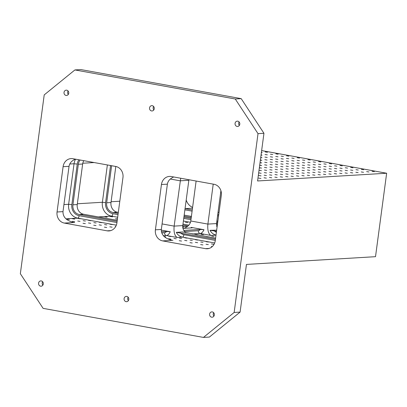 <?xml version="1.0" encoding="UTF-8"?>
<svg xmlns="http://www.w3.org/2000/svg" width="407" height="407" viewBox="0 0 407 407"><rect width="100%" height="100%" fill="white"/><g stroke="black" fill="none" stroke-linecap="round" stroke-linejoin="round"><path stroke-width="0.61" d="M203.449 337.418L209.391 337.062L240.094 312.103L234.152 312.459L203.449 337.418L43.101 308.358L20.35 273.713L44.21 94.897L74.913 69.938L235.261 98.998L241.203 98.642L263.95 133.287L258.013 133.644L234.152 312.459M162.078 223.926L174.14 226.114L182.779 225.595L188.924 179.726M72.919 158.705L115.68 166.453A9.666 8.644 86.6 0 1 122.96 177.538L116.916 222.843A9.666 8.644 86.6 0 1 108.944 230.937A9.666 8.644 86.6 0 1 107.092 230.83L64.331 223.077A9.666 8.644 86.6 0 1 57.051 211.991L63.095 166.692A9.666 8.644 86.6 0 1 71.067 158.593A9.666 8.644 86.6 0 1 72.919 158.705M217.175 226.353L216.712 226.378M183.796 230.413L200.29 229.426L204.009 229.721L191.183 227.396C192.501 227.681 192.684 227.844 191.738 227.874L182.962 228.403M192.313 227.762L191.738 227.874M161.406 231.756L166.539 231.451L170.258 231.741L161.284 230.118M235.261 98.998L258.013 133.644M241.203 98.642L80.851 69.582L74.913 69.938M153.612 106.486A2.656 2.376 -93.4 0 0 153.815 109.915M154.258 108.735A2.656 2.376 86.6 0 1 152.065 110.963A2.656 2.376 86.6 0 1 149.552 107.886A2.656 2.376 86.6 0 1 151.745 105.657A2.656 2.376 86.6 0 1 154.258 108.735M261.645 150.58L386.65 173.234L375.513 256.68L246.454 264.418L240.094 312.103M215.598 238.166L182.784 231.959L176.302 232.351L215.461 239.184M182.58 232.031L182.784 231.959A9.666 8.644 86.6 0 0 182.896 232.173M117.252 220.345L83.613 214.25A8.455 7.56 86.6 0 1 77.244 204.548L82.652 164.016A8.455 7.56 86.6 0 1 83.791 160.673M117.114 221.362L79.294 214.509A8.455 7.56 86.6 0 1 72.924 204.807L78.332 164.275A8.455 7.56 86.6 0 1 80.103 160.007M80.143 218.783L77.854 218.422L80.143 218.783M74.746 219.103L72.456 218.747L74.746 219.103M69.348 219.429L67.053 219.073L69.348 219.429M90.837 220.716L88.543 220.36L90.837 220.716M85.434 221.042L83.145 220.686L85.434 221.042M80.037 221.367L77.747 221.011L80.037 221.367M74.634 221.688L72.344 221.332L74.634 221.688M101.526 222.654L99.237 222.298L101.526 222.654M96.128 222.98L93.834 222.624L96.128 222.98M90.725 223.306L88.436 222.944L90.725 223.306M85.328 223.626L83.033 223.27L85.328 223.626M112.215 224.593L109.926 224.237L112.215 224.593M106.817 224.918L104.528 224.557L106.817 224.918M101.414 225.239L99.125 224.883L101.414 225.239M96.016 225.564L93.727 225.208L96.016 225.564M115.725 226.47L115.217 226.496L115.629 226.643M112.108 227.177L109.814 226.821L112.108 227.177M106.705 227.503L104.416 227.147L106.705 227.503M57.051 211.991L62.993 211.635L69.037 166.336C69.577 163.151 71.688 160.755 75.376 159.152M62.993 211.635C62.882 217.012 66.295 220.558 73.235 222.273L71.907 221.978M209.625 314.118A2.656 2.376 86.6 0 1 211.818 311.894A2.656 2.376 86.6 0 1 214.331 314.972A2.656 2.376 86.6 0 1 212.139 317.201A2.656 2.376 86.6 0 1 209.625 314.118M235.073 123.382A2.656 2.376 86.6 0 1 237.266 121.154A2.656 2.376 86.6 0 1 239.779 124.237A2.656 2.376 86.6 0 1 237.586 126.46A2.656 2.376 86.6 0 1 235.073 123.382M124.104 298.621A2.656 2.376 86.6 0 1 126.297 296.393A2.656 2.376 86.6 0 1 128.81 299.471A2.656 2.376 86.6 0 1 126.618 301.699A2.656 2.376 86.6 0 1 124.104 298.621M38.584 283.119A2.656 2.376 86.6 0 1 40.776 280.896A2.656 2.376 86.6 0 1 43.284 283.974A2.656 2.376 86.6 0 1 41.092 286.202A2.656 2.376 86.6 0 1 38.584 283.119M64.031 92.384A2.656 2.376 86.6 0 1 66.224 90.156A2.656 2.376 86.6 0 1 68.737 93.239A2.656 2.376 86.6 0 1 66.545 95.462A2.656 2.376 86.6 0 1 64.031 92.384M209.117 248.433L205.443 248.652A9.666 8.644 86.6 0 0 207.29 248.763A9.666 8.644 86.6 0 0 215.267 240.664L221.311 195.365A9.666 8.644 86.6 0 0 214.031 184.279L171.271 176.526A9.666 8.644 86.6 0 0 169.419 176.419A9.666 8.644 86.6 0 0 161.447 184.513L155.403 229.818L161.34 229.462C161.233 234.834 164.647 238.38 171.581 240.094L170.253 239.799M205.443 248.652L162.683 240.903A9.666 8.644 86.6 0 1 155.403 229.818M263.95 133.287L257.59 180.973L386.65 173.234M218.727 214.738L217.735 214.555M192.262 209.941L185.063 208.638L192.496 208.191M217.72 222.273L216.728 222.09M191.254 217.475L184.04 216.168M217.582 223.29L216.595 223.107M191.122 218.493L183.903 217.185M182.845 225.132L187.922 226.058M182.779 225.595C182.489 228.23 183.455 230.616 185.684 232.748M112.546 216.839L110.256 216.478L112.546 216.839M107.148 217.16L104.853 216.804L107.148 217.16M101.465 217.486L99.461 217.119M117.445 218.9L115.547 218.742L117.42 219.088M112.154 219.419L110.149 219.058M170.258 231.741A9.666 4.228 -79.7 0 1 166.412 235.521L177.101 237.459C174.613 235.785 173.626 232.005 174.14 226.114L180.703 178.241M216.666 230.153L210.053 230.326L216.524 231.237M188.812 225.173L182.977 224.115M118.31 212.398L117.364 212.225A8.455 7.56 86.6 0 1 110.994 202.523L115.807 166.478M118.172 213.416L113.044 212.485A8.455 7.56 86.6 0 1 106.675 202.783L111.62 165.72M203.358 234.6L201.068 234.239L203.358 234.6M197.675 234.92L195.67 234.554M214.046 236.533L211.757 236.177L214.046 236.533M208.364 236.859L206.359 236.492M170.955 236.543L168.666 236.182L170.955 236.543M164.433 236.782L165.685 236.828L164.138 236.513M187.047 238.156L184.758 237.795L187.047 238.156M181.649 238.477L179.355 238.12L181.649 238.477M176.246 238.802L173.957 238.446L176.246 238.802M170.848 239.128L168.554 238.767L170.848 239.128M197.736 240.089L195.446 239.733L197.736 240.089M192.338 240.415L190.049 240.059L192.338 240.415M186.935 240.74L184.646 240.384L186.935 240.74M181.537 241.061L179.248 240.705L181.537 241.061M208.43 242.028L206.135 241.672L208.43 242.028M203.027 242.353L200.737 241.997L203.027 242.353M197.629 242.679L195.335 242.318L197.629 242.679M192.226 242.999L189.937 242.643L192.226 242.999M213.716 244.292L211.426 243.93L213.716 244.292M208.318 244.612L206.028 244.256L208.318 244.612M202.915 244.938L200.626 244.582L202.915 244.938M212.337 246.54L211.314 246.52L212.118 246.734M161.34 229.462L167.384 184.157C167.928 180.973 170.04 178.576 173.728 176.974M196.118 181.034L190.786 220.991L207.891 224.089L216.529 223.57L220.915 190.73M204.009 229.721A9.666 4.228 -79.7 0 1 200.163 233.496L210.851 235.434C208.364 233.76 207.377 229.98 207.891 224.089L213.222 184.132M216.529 223.57L217.043 227.36M68.091 90.985A2.656 2.376 -93.4 0 0 68.295 94.419M42.643 281.72A2.656 2.376 -93.4 0 0 42.847 285.154M128.164 297.222A2.656 2.376 -93.4 0 0 128.368 300.656M239.133 121.983A2.656 2.376 -93.4 0 0 239.336 125.417M213.685 312.718A2.656 2.376 -93.4 0 0 213.889 316.153M260.938 178.454L258.649 178.098L260.938 178.454M266.341 178.129L264.051 177.773L266.341 178.129M271.739 177.803L269.449 177.447L271.739 177.803M277.142 177.483L274.847 177.126L277.142 177.483M282.539 177.157L280.25 176.801L282.539 177.157M287.942 176.831L285.648 176.475L287.942 176.831M293.34 176.511L291.051 176.155L293.34 176.511M298.738 176.185L296.449 175.829L298.738 176.185M304.141 175.865L301.852 175.503L304.141 175.865M309.539 175.539L307.249 175.183L309.539 175.539M314.942 175.214L312.647 174.857L314.942 175.214M320.34 174.893L318.05 174.532L320.34 174.893M325.742 174.567L323.448 174.211L325.742 174.567M331.14 174.242L328.851 173.886L331.14 174.242M336.538 173.921L334.249 173.56L336.538 173.921M341.941 173.596L339.652 173.24L341.941 173.596M347.339 173.27L345.05 172.914L347.339 173.27M352.742 172.95L350.447 172.588L352.742 172.95M358.14 172.624L355.85 172.268L358.14 172.624M363.543 172.298L361.248 171.942L363.543 172.298M368.94 171.978L366.651 171.617L368.94 171.978M374.338 171.652L372.049 171.296L374.338 171.652M271.851 175.219L269.561 174.862L271.851 175.219M266.448 175.544L264.158 175.188L266.448 175.544M304.248 173.275L301.958 172.919L304.248 173.275M298.85 173.601L296.561 173.245L298.85 173.601M336.65 171.332L334.361 170.976L336.65 171.332M331.252 171.657L328.958 171.301L331.252 171.657M363.649 169.714L361.36 169.358L363.649 169.714M358.252 170.04L355.957 169.683L358.252 170.04M261.162 173.285L258.867 172.924L261.162 173.285M293.559 171.342L291.27 170.981L293.559 171.342M288.161 171.662L285.867 171.306L288.161 171.662M325.961 169.398L323.667 169.037L325.961 169.398M320.558 169.719L318.269 169.363L320.558 169.719M352.961 167.776L350.671 167.419L352.961 167.776M347.558 168.101L345.268 167.745L347.558 168.101M282.87 169.404L280.581 169.047L282.87 169.404M277.467 169.724L275.178 169.368L277.467 169.724M315.267 167.46L312.978 167.104L315.267 167.46M309.869 167.786L307.58 167.425L309.869 167.786M342.272 165.842L339.977 165.481L342.272 165.842M336.869 166.163L334.579 165.807L336.869 166.163M272.181 167.465L269.887 167.109L272.181 167.465M266.778 167.791L264.489 167.43L266.778 167.791M304.578 165.522L302.289 165.166L304.578 165.522M299.181 165.847L296.891 165.491L299.181 165.847M331.578 163.904L329.288 163.548L331.578 163.904M326.18 164.225L323.891 163.868L326.18 164.225M259.702 165.145L261.62 165.491L259.676 165.328M293.89 163.583L291.6 163.227L293.89 163.583M288.492 163.909L286.197 163.553L288.492 163.909M320.889 161.966L318.6 161.61L320.889 161.966M315.491 162.291L313.197 161.93L315.491 162.291M283.201 161.645L280.906 161.289L283.201 161.645M277.798 161.971L275.508 161.615L277.798 161.971M310.2 160.027L307.911 159.671L310.2 160.027M304.797 160.353L302.508 159.997L304.797 160.353M272.507 159.712L270.217 159.351L272.507 159.712M267.109 160.032L264.82 159.676L267.109 160.032M299.511 158.089L297.217 157.733L299.511 158.089M294.108 158.415L291.819 158.058L294.108 158.415M260.729 157.458L261.95 157.738L260.694 157.687M267.221 157.448L264.926 157.092L267.221 157.448M288.817 156.156L286.528 155.795L288.817 156.156M283.42 156.476L281.13 156.12L283.42 156.476M261.065 154.904L262.057 155.153L261.035 155.133M267.328 154.863L265.038 154.507L267.328 154.863M272.731 154.538L270.436 154.182L272.731 154.538M278.129 154.217L275.839 153.861L278.129 154.217M267.44 152.279L265.15 151.923L267.44 152.279M261.406 152.355L262.169 152.569L261.38 152.574M278.017 156.802L275.727 156.446L278.017 156.802M272.619 157.127L270.329 156.766L272.619 157.127M288.711 158.74L286.416 158.379L288.711 158.74M283.308 159.061L281.018 158.705L283.308 159.061M277.91 159.386L275.62 159.03L277.91 159.386M260.383 160.017L261.838 160.322L260.358 160.241M299.399 160.679L297.11 160.317L299.399 160.679M294.002 160.999L291.707 160.643L294.002 160.999M288.599 161.325L286.309 160.969L288.599 161.325M272.4 162.296L270.111 161.94L272.4 162.296M266.997 162.617L264.708 162.261L266.997 162.617M260.042 162.576L261.732 162.907L260.017 162.79M310.088 162.612L307.799 162.256L310.088 162.612M304.69 162.937L302.401 162.581L304.69 162.937M299.287 163.263L296.998 162.902L299.287 163.263M283.089 164.235L280.799 163.873L283.089 164.235M277.691 164.555L275.397 164.199L277.691 164.555M272.288 164.881L269.999 164.525L272.288 164.881M266.89 165.206L264.601 164.845L266.89 165.206M320.782 164.55L318.488 164.194L320.782 164.55M315.379 164.876L313.09 164.52L315.379 164.876M309.981 165.196L307.687 164.84L309.981 165.196M293.778 166.168L291.488 165.812L293.778 166.168M288.38 166.494L286.09 166.137L288.38 166.494M282.977 166.819L280.688 166.458L282.977 166.819M277.579 167.14L275.29 166.784L277.579 167.14M259.356 167.72L261.508 168.081L259.34 167.862M331.471 166.488L329.182 166.132L331.471 166.488M326.068 166.814L323.779 166.453L326.068 166.814M320.67 167.135L318.381 166.778L320.67 167.135M304.472 168.106L302.177 167.75L304.472 168.106M299.069 168.432L296.779 168.076L299.069 168.432M293.671 168.752L291.381 168.396L293.671 168.752M288.268 169.078L285.979 168.722L288.268 169.078M272.069 170.05L269.78 169.694L272.069 170.05M266.671 170.375L264.377 170.019L266.671 170.375M259.01 170.319L261.401 170.665L259.005 170.37M342.16 168.427L339.87 168.071L342.16 168.427M336.762 168.747L334.468 168.391L336.762 168.747M331.359 169.073L329.07 168.717L331.359 169.073M315.16 170.045L312.871 169.688L315.16 170.045M309.758 170.37L307.468 170.009L309.758 170.37M304.36 170.691L302.07 170.335L304.36 170.691M298.962 171.016L296.667 170.66L298.962 171.016M282.758 171.988L280.469 171.632L282.758 171.988M277.36 172.314L275.071 171.952L277.36 172.314M271.957 172.634L269.668 172.278L271.957 172.634M266.56 172.96L264.27 172.604L266.56 172.96M352.849 170.365L350.559 170.004L352.849 170.365M347.451 170.686L345.161 170.33L347.451 170.686M342.048 171.011L339.759 170.655L342.048 171.011M325.849 171.983L323.56 171.627L325.849 171.983M320.451 172.303L318.157 171.947L320.451 172.303M315.049 172.629L312.759 172.273L315.049 172.629M309.651 172.955L307.361 172.599L309.651 172.955M293.452 173.926L291.158 173.565L293.452 173.926M288.049 174.247L285.76 173.891L288.049 174.247M282.651 174.572L280.357 174.216L282.651 174.572M277.248 174.898L274.959 174.537L277.248 174.898M261.05 175.87L258.76 175.509L261.05 175.87M191.351 216.758L191.036 216.794L191.331 216.911M187.708 222.644L185.414 222.288L187.708 222.644M190.786 220.991C190.211 224.318 187.958 226.765 184.025 228.337M219.032 212.449L218.04 212.266M186.192 200.03A12.083 10.801 -93.4 0 0 192.603 207.392M69.75 164.016L74.043 163.762A12.083 10.801 86.6 0 1 75.56 159.183M192.394 233.964L200.163 233.496A2.417 2.162 86.6 0 1 198.341 230.728L184.575 231.552M200.29 229.426A7.25 3.17 -79.7 0 1 198.341 230.728M190.908 227.925A9.666 4.228 100.3 0 0 191.183 227.396M166.539 231.451A7.25 3.17 -79.7 0 1 164.591 232.748A2.417 2.162 -93.4 0 0 166.412 235.521L163.37 235.704M164.591 232.748L161.727 232.921M82.652 164.016L78.332 164.275M83.613 214.25L79.294 214.509M77.244 204.548L72.924 204.807M214.687 242.969L182.499 237.133A2.417 1.058 100.3 0 0 183.898 234.686A7.25 6.481 86.6 0 1 180.515 232.85M177.101 237.459L182.499 237.133A9.666 8.644 86.6 0 1 176.302 232.351M215.303 240.379L183.898 234.686M116.341 225.142L77.737 218.147A2.417 1.058 100.3 0 0 79.136 215.7A9.666 8.644 86.6 0 1 71.856 204.614L77.264 164.082A9.666 8.644 86.6 0 1 78.866 159.783M65.97 218.854L77.737 218.147A12.083 10.801 86.6 0 1 68.635 204.289L71.856 204.614M64.331 223.077L74.593 222.461M110.765 230.606L107.092 230.83M116.957 222.553L79.136 215.7M63.935 204.573L68.635 204.289L74.043 163.762L77.264 164.082M69.037 166.336L63.095 166.692M218.564 215.929L217.577 215.751M192.104 211.131L184.885 209.824M182.901 228.159A2.417 1.058 100.3 0 0 183.44 226.465L182.723 226.333M187.144 225.916A7.25 6.481 86.6 0 1 183.44 226.465M217.424 224.476A7.25 6.481 86.6 0 1 217.19 224.44L216.473 224.308M190.959 219.683L183.745 218.376M117.664 217.246L111.487 216.127A12.083 10.801 86.6 0 1 102.386 202.269L107.367 164.947M98.321 216.916L111.487 216.127A2.417 1.058 100.3 0 0 112.887 213.675A9.666 8.644 86.6 0 1 105.606 202.589L110.551 165.527M188.828 180.296L180.184 180.815L170.324 179.024M117.364 212.225L113.044 212.485M110.994 202.523L106.675 202.783M216.382 232.285A7.25 6.481 86.6 0 1 214.26 230.825M216.015 235.063A9.666 8.644 86.6 0 1 210.053 230.326M77.35 203.77L102.386 202.269L105.606 202.589M118.015 214.606L112.887 213.675M82.794 163.232L94.154 162.551M217.862 221.205L216.87 221.026M191.397 216.412L184.183 215.105M210.851 235.434L216.005 235.124M162.683 240.903L172.939 240.288M167.384 184.157L161.447 184.513M216.651 226.139A2.417 1.058 100.3 0 0 217.19 224.44M190.486 222.303L183.394 221.016M111.101 201.745L119.8 201.221"/></g></svg>
